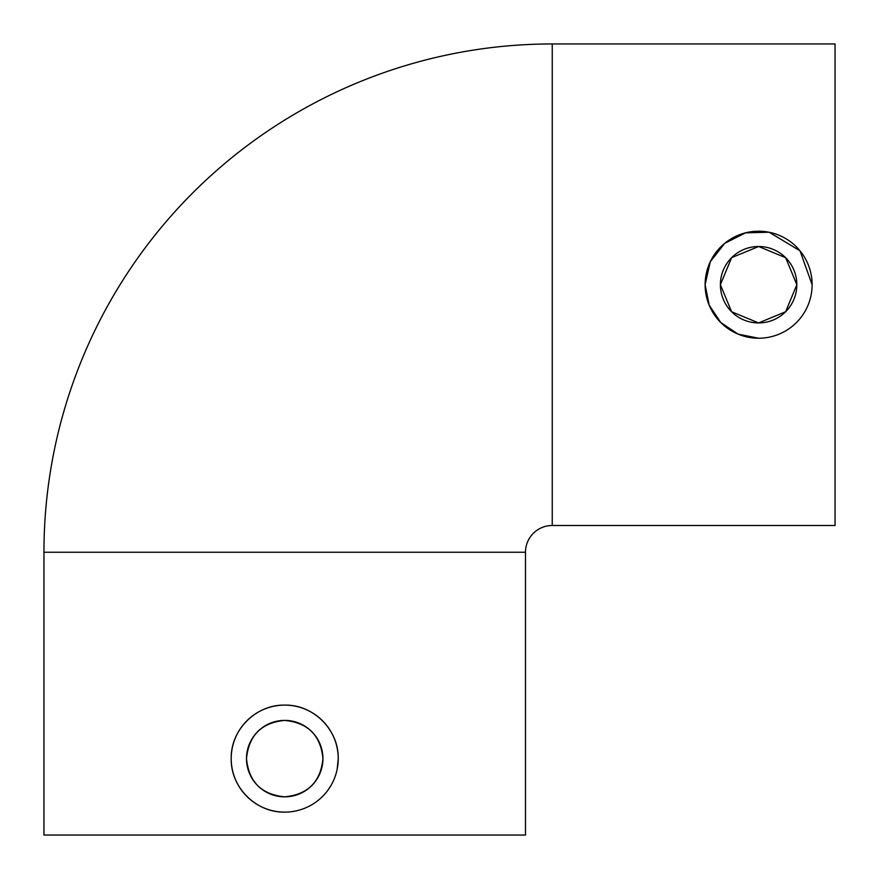 <?xml version="1.0" encoding="UTF-8"?>
<svg xmlns="http://www.w3.org/2000/svg" width="879" height="879" viewBox="0 0 879 879"><rect width="100%" height="100%" fill="white"/><g stroke="black" fill="none" stroke-linecap="round" stroke-linejoin="round"><path stroke-width="1.32" d="M43.95 552.243L525.488 552.243L525.488 835.05L43.95 835.05L43.95 552.243A508.293 508.293 0 0 1 552.243 43.95L552.243 525.488L835.05 525.488L835.05 43.95L552.243 43.95M525.488 552.243A26.755 26.755 0 0 1 552.243 525.488M720.395 284.719L731.603 311.748L758.599 322.934L785.639 311.748L796.835 284.719A38.215 38.215 0 0 1 758.61 322.934A38.215 38.215 0 0 1 720.395 284.719A38.215 38.215 0 0 1 758.61 246.505A38.215 38.215 0 0 1 796.835 284.719L785.661 257.712L758.643 246.505L731.614 257.679L720.395 284.719M768.993 232.232L745.546 232.836L724.626 243.395L710.265 261.799L705.112 284.719A53.509 53.509 0 0 1 758.61 231.21A53.509 53.509 0 0 1 812.119 284.719L800.011 250.823L769.235 232.276M246.505 758.61C248.735 781.816 261.481 794.55 284.719 796.835C307.947 794.561 320.681 781.827 322.934 758.61A38.215 38.215 0 0 1 284.719 796.835A38.215 38.215 0 0 1 246.505 758.61A38.215 38.215 0 0 1 284.719 720.395A38.215 38.215 0 0 1 322.934 758.61C320.67 735.393 307.936 722.659 284.719 720.395C261.502 722.659 248.768 735.393 246.505 758.61M337.195 769.059L338.228 758.61A53.509 53.509 0 0 1 284.719 812.119A53.509 53.509 0 0 1 231.21 758.61A53.509 53.509 0 0 1 284.719 705.112A53.509 53.509 0 0 1 338.228 758.61C338.865 729.889 313.418 704.464 284.719 705.112C256.042 704.453 230.551 729.911 231.21 758.61C230.584 787.276 255.943 812.756 284.719 812.119M812.119 284.719A53.509 53.509 0 0 1 758.61 338.228A53.509 53.509 0 0 1 705.112 284.719L709.21 305.244L720.791 322.56L738.096 334.13L758.599 338.228"/></g></svg>
